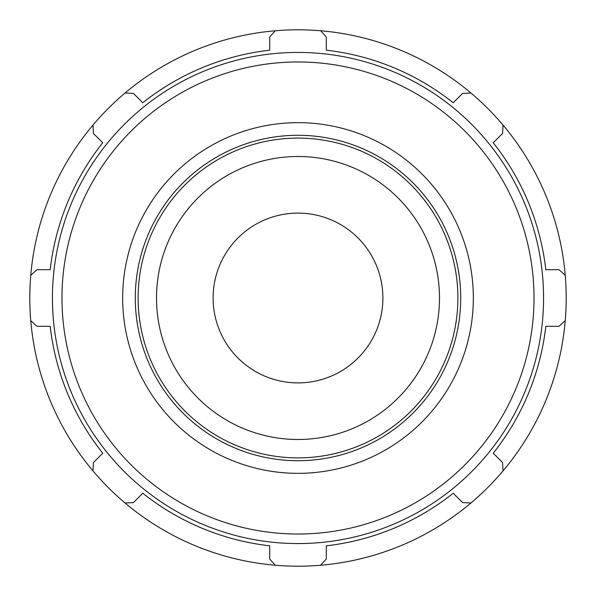 <?xml version="1.0" encoding="UTF-8"?>
<svg xmlns="http://www.w3.org/2000/svg" width="596" height="596" viewBox="0 0 596 596"><rect width="100%" height="100%" fill="white"/><g stroke="black" fill="none" stroke-linecap="round" stroke-linejoin="round"><path stroke-width="0.89" d="M298 460.715A162.715 162.715 0 0 0 438.917 216.646A162.715 162.715 0 0 0 157.083 216.646A162.715 162.715 0 0 0 298 460.715M298 457.884A159.884 159.884 0 0 1 159.534 218.054A159.884 159.884 0 0 1 436.466 218.054A159.884 159.884 0 0 1 298 457.884M470.944 502.994L462.578 502.592L453.221 493.242A249.426 249.426 0 0 1 326.295 545.817L326.295 559.041L320.663 565.239A268.2 268.2 0 0 0 565.239 320.663L559.041 326.295L545.817 326.295A249.426 249.426 0 0 1 493.242 453.221L502.592 462.578L502.994 470.944M490.493 450.472A245.559 245.559 0 0 1 61.984 230.205A245.559 245.559 0 0 1 410.264 79.603A245.559 245.559 0 0 1 490.493 450.472M565.239 320.663A268.2 268.2 0 0 0 93.006 125.056A268.2 268.2 0 0 0 320.663 565.239M502.994 125.056L502.592 133.422L493.242 142.779A249.426 249.426 0 0 1 545.817 269.705L559.041 269.705L565.239 275.337M320.663 30.761L326.295 36.959L326.295 50.183A249.426 249.426 0 0 1 453.221 102.758L462.578 93.408L470.944 93.006M125.056 93.006L133.422 93.408L142.779 102.758A249.426 249.426 0 0 1 269.705 50.183L269.705 36.959L275.337 30.761M30.761 275.337L36.959 269.705L50.183 269.705A249.426 249.426 0 0 1 102.758 142.779L93.408 133.422L93.006 125.056M93.006 470.944L93.408 462.578L102.758 453.221A249.426 249.426 0 0 1 50.183 326.295L36.959 326.295L30.761 320.663M275.337 565.239L269.705 559.041L269.705 545.817A249.426 249.426 0 0 1 142.779 493.242L133.422 502.592L125.056 502.994M298 382.893A84.893 84.893 0 0 0 382.893 298A84.893 84.893 0 0 0 298 213.107A84.893 84.893 0 0 0 213.107 298A84.893 84.893 0 0 0 298 382.893M298 534.016A236.016 236.016 0 0 0 502.398 179.992A236.016 236.016 0 0 0 93.602 179.992A236.016 236.016 0 0 0 298 534.016M298 473.336A175.336 175.336 0 0 0 473.336 298A175.336 175.336 0 0 0 298 122.664A175.336 175.336 0 0 0 122.664 298A175.336 175.336 0 0 0 298 473.336M298 439.49A141.49 141.49 0 0 0 420.538 227.255A141.49 141.49 0 0 0 175.462 227.255A141.49 141.49 0 0 0 298 439.49"/></g></svg>
